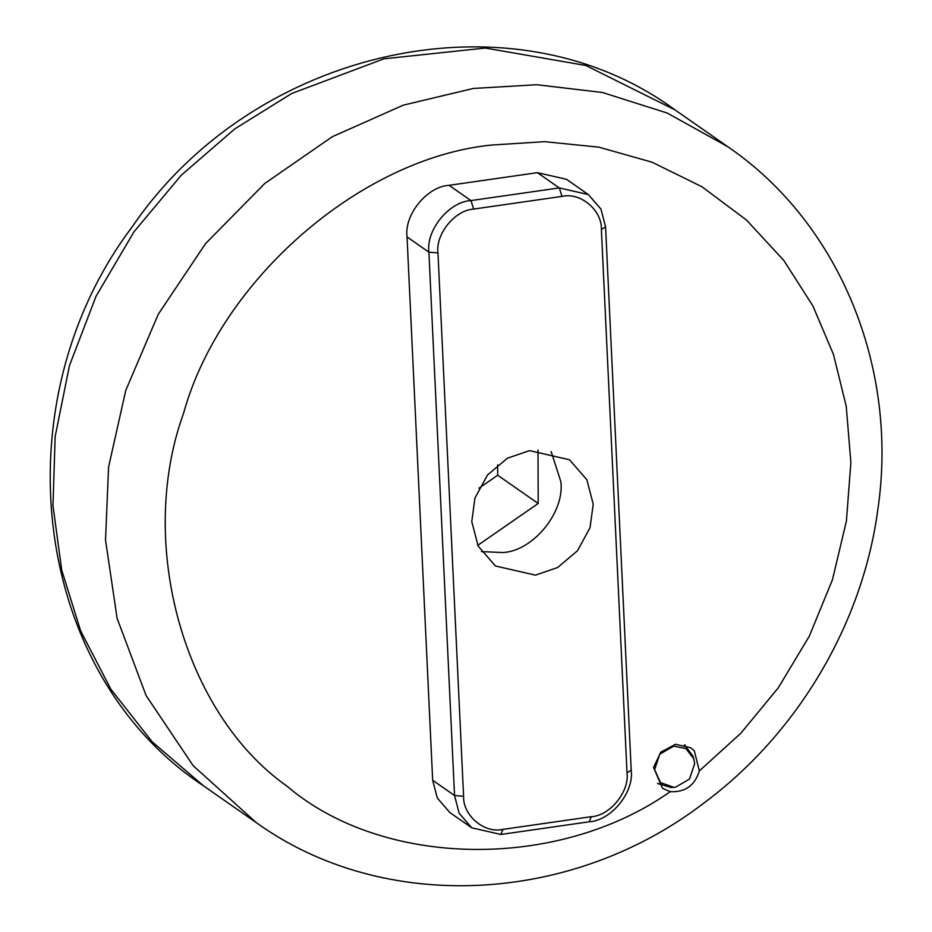 <?xml version="1.0" encoding="UTF-8"?>
<svg xmlns="http://www.w3.org/2000/svg" width="932" height="932" viewBox="0 0 932 932"><rect width="100%" height="100%" fill="white"/><g stroke="black" fill="none" stroke-linecap="round" stroke-linejoin="round"><path stroke-width="1.4" d="M601.385 229.505L627.015 772.826C629.589 791.629 609.936 815.756 591.284 816.7L502.954 829.364C484.454 833.756 462.808 815.547 463.588 796.266L437.97 252.933C435.395 234.142 455.037 210.015 473.701 209.071L562.031 196.396C580.531 192.015 602.165 210.224 601.385 229.505L605.579 226.86L600.942 209.083L588.36 194.567L559.282 187.915L470.951 200.578C449.003 201.696 425.889 230.076 428.918 252.199L454.536 795.52L459.173 813.298L471.767 827.814L500.845 834.466L589.175 821.791C611.124 820.684 634.238 792.305 631.209 770.182L605.579 226.86M473.701 209.071L470.951 200.578L449.073 185.328C427.124 186.435 404.01 214.826 407.039 236.938L428.918 252.199L437.97 252.933M449.073 185.328L537.403 172.665L559.282 187.915L562.031 196.396M588.36 194.567L566.481 179.305L537.403 172.665M529.551 450.634L569.534 459.767L586.845 479.735L593.218 504.177L590.038 527.698L577.514 550.742L557.581 567.565L535.422 575.137L495.451 566.004L478.139 546.035L471.767 521.594L474.947 498.061L487.471 475.017L507.404 458.206L529.551 450.634M463.588 796.266L454.536 795.52L432.669 780.27L437.306 798.037L449.888 812.564L471.767 827.814M432.669 780.27L407.039 236.938M551.173 451.554L560.819 481.576C564.978 511.994 533.197 551.022 503.024 552.536L481.401 551.604M699.361 770.881C694.829 785.536 685.137 792.456 670.283 791.652C557.767 870.907 382.854 868.309 286.73 785.956C183.371 713.05 136.375 542.948 183.674 412.923C220.383 280.206 360.824 158.032 491.642 145.043L544.626 141.664L598.822 147.151L652.062 162.215L702.029 186.796L746.544 220.092L783.87 260.517L812.96 306.057L833.476 354.463L846.221 406.247L850.881 462.4L846.419 521.011L832.451 579.739L809.36 636.102L778.278 687.828L740.94 733.135L699.361 770.881L694.328 750.912L690.798 747.79L675.525 744.295L660.788 752.101L653.588 767.49L662.512 788.344L670.283 791.652M538.009 450.016L538.195 503.478L477.79 545.337M478.966 488.205L497.688 475.227L497.653 464.835M538.195 503.478L497.688 475.227M657.526 783.404L670.982 787.505L673.894 787.342L660.45 782.565L654.614 769.529L659.786 754.174L673.661 746.136L685.905 748.547L693.781 758.823L694.643 763.786L689.459 779.129L675.595 787.167L673.894 787.342M693.781 758.823L692.93 756.038L684.438 744.819M627.015 772.826L631.209 770.182M591.284 816.7L589.175 821.791M502.954 829.364L500.845 834.466M727.694 146.639L667.219 113.04L602.422 92.478L536.774 84.73L473.305 88.458L403.288 105.165L332.363 136.678L264.874 183.371L205.506 243.683L158.289 314.235L125.785 390.333L108.578 467.048L105.526 540.059L117.106 618.324L146.114 695.587L193.192 765.72L256.277 822.63C383.902 914.42 572.528 904.739 705.011 802.196C798.188 732.727 862.881 623.089 877.921 508.93C898.611 367.476 839.441 222.888 727.694 146.639L675.036 109.918L585.902 65.496L485.304 48.045L383.937 58.809L291.693 93.491L234.794 128.884L181.227 175.274L134.045 231.73L96.078 296.19L69.446 365.647L55.139 436.642L52.984 505.761L61.733 570.174L80.665 630.929L110.861 689.226L152.254 741.895L203.619 785.909L256.277 822.63M203.619 785.909C31.432 672.554 -0.827 402.671 132.495 226.429C254.529 47.567 512.414 -9.809 675.036 109.918M658.318 783.987L657.573 783.462M685.265 745.367L684.507 744.843"/></g></svg>
